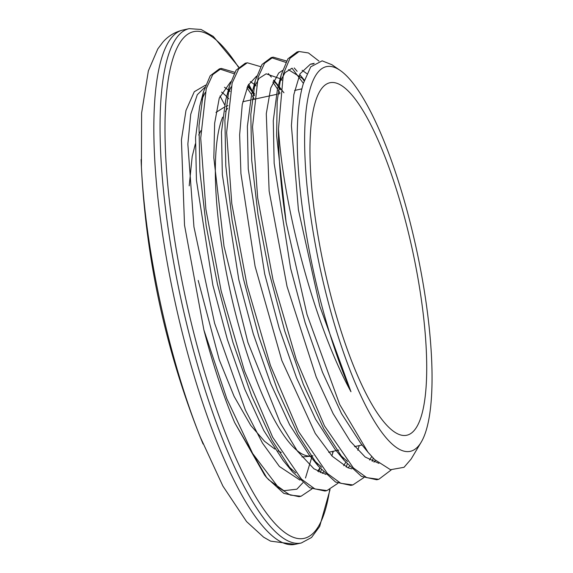 <?xml version="1.0" encoding="UTF-8"?>
<svg xmlns="http://www.w3.org/2000/svg" width="573" height="573" viewBox="0 0 573 573"><rect width="100%" height="100%" fill="white"/><g stroke="black" fill="none" stroke-linecap="round" stroke-linejoin="round"><path stroke-width="0.86" d="M411.099 459.095L404.029 467.303L390.5 469.717L374.699 459.618L367.981 452.219L339.689 404.459L307.028 314.541L286.135 222.446A217.475 54.227 -102.3 0 1 278.492 128.925C283.284 205.564 313.868 323.946 350.97 391.739A202.699 50.546 -102.3 0 1 303.432 83.257L310.731 66.84L322.148 60.845L331.817 64.67M318.488 71.639A196.876 49.092 77.7 0 0 330.7 311.275A196.876 49.092 77.7 0 0 421.191 442.184A196.876 49.092 77.7 0 0 416.306 248.546A196.876 49.092 77.7 0 0 340.183 70.429A196.876 49.092 77.7 0 0 318.488 71.639M286.135 222.446L276.623 135.794L277.174 101.17L281.221 74.791L287.904 58.833L297.086 51.957L298.125 51.778M377.722 479.515L376.74 479.766L361.47 476.399L344.294 460.585L323.673 428.633L303.332 384.333L284.745 331.029L269.267 272.927L257.993 214.481L251.712 160.254L250.809 114.407L255.286 80.564L261.983 64.505L271.179 57.594L285.784 62.371M292.015 68.187L303.404 83.35M351.801 485.138L350.826 485.381L335.57 482.065L318.373 466.193L297.767 434.291L277.432 389.984L258.86 336.723L243.375 278.636L232.108 220.225L225.805 165.984L224.91 120.165L229.358 86.265L236.069 70.2L245.265 63.216L246.275 63.044M272.848 82.132L277.504 88.987M278.299 90.248L279.932 92.912M346.4 460.248L346.3 460.642M325.951 490.767L324.92 491.025L309.699 487.738L292.567 471.951L271.931 440.071L251.568 395.721L232.96 342.41L217.461 284.237L206.18 225.755L199.891 171.463L199.01 125.623L203.494 91.737L210.191 75.801L219.366 68.882L233.985 73.688M246.934 87.791L251.604 94.638M252.385 95.87L254.018 98.535M320.508 465.892L320.4 466.3M319.92 468.048L318.746 471.894M300.066 496.433L299.02 496.691L283.8 493.367L266.689 477.653L234.651 422.566A217.475 54.227 -102.3 0 1 203.888 329.926L184.52 225.153L181.426 139.927L185.989 110.446L194.297 91.716L205.535 85.133M311.963 455.907L311.705 457.318M311.597 457.899L305.488 478.004M302.866 482.753L296.871 489.192L283.893 490.703L268.658 479.744L265.614 476.321M266.689 477.653L264.626 475.132L234.651 422.566M367.981 452.219L360.883 443.538L341.558 413.699L322.506 372.3L305.094 322.556L290.604 268.314L274.152 163.276L273.285 120.631L277.447 89.202L281.221 74.791M279.481 82.698L285.039 72.664L292.058 68.18M302.136 70.271L306.777 73.609M375.523 460.413L373.947 462.146M347.496 461.559L339.481 454.317M344.294 460.585L334.876 449.06L315.573 419.178L296.542 377.815L279.158 328.093L264.683 273.93L248.252 169.014L247.378 126.375L251.518 94.968L255.286 80.564M253.553 88.45L259.111 78.315L266.144 73.817L280.197 78.694M280.906 79.275L281.909 80.156M359.228 445.608L357.803 450.256M349.372 466.365L348.033 467.804M321.654 467.267L313.56 459.933M318.373 466.193L308.954 454.668L289.666 424.837L270.635 383.459L253.266 333.78L238.791 279.631L222.345 174.736L221.472 132.134L225.583 100.662L229.358 86.265M227.624 94.144L231.112 86.867M250.329 81.595L254.297 84.36M254.999 84.947L255.995 85.814M333.321 451.252L331.889 455.879M323.487 472.016L322.162 473.441M295.783 472.954L287.739 465.677M292.567 471.951L283.134 460.42L263.816 430.61L244.771 389.189L227.366 339.467L212.877 285.239L196.432 180.23L195.572 137.606L199.719 106.155L203.494 91.737M201.746 99.659L205.206 92.489M224.43 87.225L228.383 89.99M229.1 90.591L230.074 91.451M278.485 128.918L283.341 73.989L290.002 58.288L299.106 51.52L308.467 52.96L318.982 61.096M391.252 469.896L378.76 479.322L366.72 477.646L353.333 467.897L324.49 425.925L296.363 359.858L272.992 279.774L257.678 197.921L252.535 126.841L258.072 77.405L264.554 63.295L273.199 57.15L286.536 60.996M294.2 67.929L297.129 71.317M302.007 77.799L304.105 80.879M373.216 458.128L372.171 461.394M363.776 477.653L352.846 484.944L340.82 483.318L327.434 473.534L298.59 431.591L270.456 365.517L247.085 285.418L231.786 203.58L226.629 132.499L232.158 83.035L238.655 68.961L247.285 62.772L260.629 66.654M268.286 73.573L271.337 77.104M276.186 83.543L278.17 86.459M278.714 87.289L280.319 89.803M347.224 464.03L346.242 467.052M337.869 483.318L326.939 490.588L314.906 488.941L301.527 479.2L272.676 437.242L244.549 371.146L221.185 291.063L205.879 209.231L200.715 138.136L206.244 88.665L212.748 74.612L221.386 68.438L234.744 72.298M250.265 89.187L252.263 92.11M252.8 92.926L254.405 95.433M321.331 469.667L320.35 472.689M311.948 488.948L301.04 496.254L290.282 495.108L278.399 487.444L252.664 453.53L226.829 398.772L203.888 329.926M228.799 98.857A202.699 50.546 77.7 0 0 227.123 97.073M226.65 96.593A202.699 50.546 77.7 0 0 221.615 92.11M204.74 87.433L197.298 94.717L190.737 114.292L187.858 144.117L193.946 226.908L214.603 323.251L245.38 410.046L262.477 443.108L279.423 466.501L299.98 480.11M317.729 471.321L319.834 467.948M252.951 91.967L254.598 93.986L252.937 92.038M252.435 91.472L247.472 86.587M230.668 81.767L219.287 98.04L214.646 123.259L213.836 157.826L224.029 246.369L247.916 342.432L280.29 423.01L297.43 451.137L313.911 468.771L325.908 474.458M343.65 465.684L345.741 462.325M283.943 92.762L278.85 86.387M278.335 85.807L273.378 80.943M256.589 76.087L248.023 85.456L242.264 104.444L239.636 134.863L240.932 173.59L255.085 266.359L281.83 360.51L315.286 433.482L332.197 456.201L347.947 467.769L351.829 468.843M369.564 460.026L371.734 456.552M304.306 80.22L302.952 78.759L288.434 69.684M282.482 70.465L278.714 73.015L270.743 87.956L266.287 113.712L269.131 191.038L287.037 286.443L316.224 377.07L333.099 413.591L350.225 441.203L365.202 457.053L378.889 463.356M313.467 63.947L310.43 64.176L299.987 73.831L293.827 94.681L291.406 125.594L298.404 209.768L319.791 306.197L350.97 391.739M274.796 449.046L264.561 441.303L250.809 425.503L234.106 396.387L219.273 359.83L198.215 280.433M322.656 87.332A180.388 44.98 77.7 0 0 328.028 284.43A180.388 44.98 77.7 0 0 406.744 435.251A180.388 44.98 77.7 0 0 412.288 249.42A180.388 44.98 77.7 0 0 329.926 82.741A180.388 44.98 77.7 0 0 322.656 87.332M238.712 66.991L213.321 36.443L201.066 29.467L189.197 28.65A263.208 65.63 77.7 0 0 178.59 35.34A263.208 65.63 77.7 0 0 186.426 322.928A263.208 65.63 77.7 0 0 301.276 542.996L311.533 537.495L319.662 526.465L330.069 489.564M329.668 489.736A259.325 64.663 -102.3 0 1 210.663 391.617A259.325 64.663 -102.3 0 1 183.245 38.241A259.325 64.663 -102.3 0 1 238.461 67.249M248.539 84.482A259.325 64.663 -102.3 0 1 251.64 90.369M253.467 93.958A259.325 64.663 -102.3 0 1 254.362 95.748M332.705 451.388A259.325 64.663 -102.3 0 1 332.655 453.508M141.087 159.538A249.527 62.221 77.7 0 0 141.416 167.072A249.527 62.221 77.7 0 0 171.198 347.825A249.527 62.221 77.7 0 0 200.235 436.998L222.876 486.04L246.569 521.588L263.644 537.202L270.549 541.127L295.052 544.35A263.208 65.63 -102.3 0 1 180.201 324.289A263.208 65.63 -102.3 0 1 172.366 36.701A263.208 65.63 -102.3 0 1 182.973 30.004L189.197 28.65M182.973 30.004C174.765 32.031 168.025 36.135 162.739 42.316L157.811 48.891L148.357 70.873L141.603 113.06L141.416 167.072C144.403 226.299 153.492 284.473 168.67 341.601C177.293 373.983 187.815 405.777 200.235 436.998A249.527 62.221 77.7 0 0 203.071 443.989M224.616 104.744A249.527 62.221 77.7 0 0 219.996 96.006M227.689 108.347A180.388 44.98 77.7 0 0 225.44 111.52M222.625 117.186A180.388 44.98 77.7 0 0 236.083 315.744A180.388 44.98 77.7 0 0 310.143 456.122M310.845 456.072A180.388 44.98 77.7 0 0 312.12 455.872L310.881 456.122M340.183 70.429L331.824 64.663M421.191 442.184L411.106 459.102M299.106 51.506L297.079 51.942M273.199 57.15L271.172 57.587M246.662 62.93L245.273 63.231M221.386 68.438L219.366 68.875M378.065 479.458L376.733 479.751M352.853 484.951L350.834 485.395M326.947 490.595L324.927 491.04M301.04 496.247L299.02 496.684M332.906 452.677L332.934 451.338M252.385 91.279L248.696 84.202M295.052 544.35L301.276 542.996M252.457 91.365L247.873 85.757M280.756 88.629L278.865 86.315M278.363 85.699L273.779 80.091M304.335 80.134L299.679 74.44M310.423 64.162L314.24 63.324M310.237 456.244L301.957 456.968M281.293 452.469L278.048 450.894M227.961 105.597L225.898 106.463M224.1 107.316L215.978 112.423M200.829 130.723L198.731 135.006M195.364 143.852L192.191 156.486L189.205 185.838M312.12 455.872L312.915 455.7M328.658 452.269L336.158 450.636M336.795 450.493L338.815 450.056M354.551 446.625L362.072 444.985M242.787 101.736L250.329 100.089M251.912 99.745L276.236 94.445M277.833 94.094L279.853 93.657M294.608 90.441L301.892 88.851"/></g></svg>
